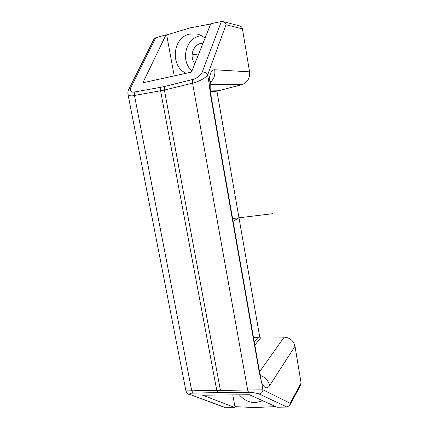 <?xml version="1.0" encoding="UTF-8"?>
<svg xmlns="http://www.w3.org/2000/svg" width="429" height="429" viewBox="0 0 429 429"><rect width="100%" height="100%" fill="white"/><g stroke="black" fill="none" stroke-linecap="round" stroke-linejoin="round"><path stroke-width="0.64" d="M128.716 89.393L153.963 39.125L155.571 37.843L165.98 34.803L142.846 82.792L191.479 72.104L210.821 23.681L221.53 21.509L223.021 21.563L239.977 26.008C241.318 26.426 242.144 27.386 242.449 28.888L249.565 71.847C250.059 78.319 247.474 82.593 241.806 84.669L218.538 90.75L215.304 91.409L210.419 91.538M210.344 82.411C213.953 79.124 215.406 74.903 214.714 69.761C211.32 69.788 209.438 74.222 209.057 83.06L210.575 95.329L259.357 372.801L261.711 382.829C264.468 388.342 267.095 389.28 269.6 385.628L295.002 346.241L301.104 383.076L300.826 384.856L289.672 405.416L290.111 403.249L262.934 389.805L261.711 382.829M223.021 21.563C224.555 22.056 225.557 23.118 226.04 24.753L207.631 74.946C204.853 79.006 195.79 82.615 192.567 83.135L192.455 79.547L164.446 86.502L164.404 90.069L220.393 390.202L221.482 392.519L248.6 392.471C251.941 392.385 255.427 392.867 259.062 393.919L286.98 407.067L277.096 407.228L249.34 394.723L202.627 395.211L234.438 407.341L234.936 406.644L254.477 407.55L275.708 406.606M185.934 390.883L262.934 389.805C262.65 392.272 261.358 393.645 259.062 393.919M259.357 372.801L259.47 371.439L210.977 95.458L210.575 95.329M210.483 92.122L215.304 91.409M153.963 39.125L153.711 39.624M165.98 34.803L166.688 34.921L190.256 27.858L210.703 23.97M166.688 34.921L174.212 75.901M205.014 38.219C202.52 35.972 199.7 34.545 196.557 33.929L189.57 34.116C172.324 37.516 170.109 66.774 186.207 73.262M223.187 406.89L224.405 407.234L234.438 407.341M164.446 86.502L160.837 87.275L160.602 90.873L216.731 390.251L218.012 392.556L221.482 392.519M248.6 392.471L247.689 390.122L192.567 83.135L164.404 90.069L134.47 95.479C131.531 96.214 129.386 95.903 128.03 94.552L127.939 94.08M289.672 405.416L286.98 407.067M259.54 371.793L284.196 337.114C289.945 337.65 293.549 340.69 295.002 346.241M284.196 337.114L261.32 337.022L253.528 337.623M232.781 394.894L234.936 406.644M239.339 394.825C243.677 399.903 248.981 402.525 255.25 402.697L262.784 400.783M201.362 35.634L199.571 35.961C185.178 38.814 180.475 61.535 191.967 70.882M203.046 43.152L200.885 43.42C192.766 45.002 189.205 57.229 194.841 63.685M260.355 375.488C265.369 377.257 268.447 380.641 269.6 385.628M254.29 341.961L258.194 337.167M254.842 345.098L261.32 337.022M218.538 90.75L210.36 90.953M198.327 54.96L193.179 54.386M216.918 91.077L259.754 337.097M232.609 218.57L273.048 213.647M238.98 217.793L233.086 221.284M226.04 24.753L242.449 28.888M249.565 71.847L214.714 69.761M209.057 83.06L207.631 74.946C206.472 72.78 204.649 71.847 202.166 72.147C200.509 76.212 194.61 79.258 192.455 79.547M301.104 383.076L290.111 403.249M221.348 21.541L202.166 72.147M241.806 84.669L210.151 84.674M188.905 394.251L189.806 394.605C188.047 394.358 186.754 393.125 185.939 390.894L128.03 94.552C127.67 92.492 127.976 90.621 128.947 88.932L130.775 87.725L155.738 37.795M160.837 87.275L134.835 91.924C131.451 92.798 130.1 91.398 130.775 87.725M224.565 407.239L190.455 394.664C188.974 393.634 189.875 393.125 193.168 393.13L218.012 392.556M134.835 91.924L134.47 95.479L191.747 390.867L193.168 393.13M223.959 407.175L190.455 394.664M210.966 95.394C209.781 90.626 210.221 81.859 210.408 81.601M261.063 377.901L259.545 371.863"/></g></svg>
